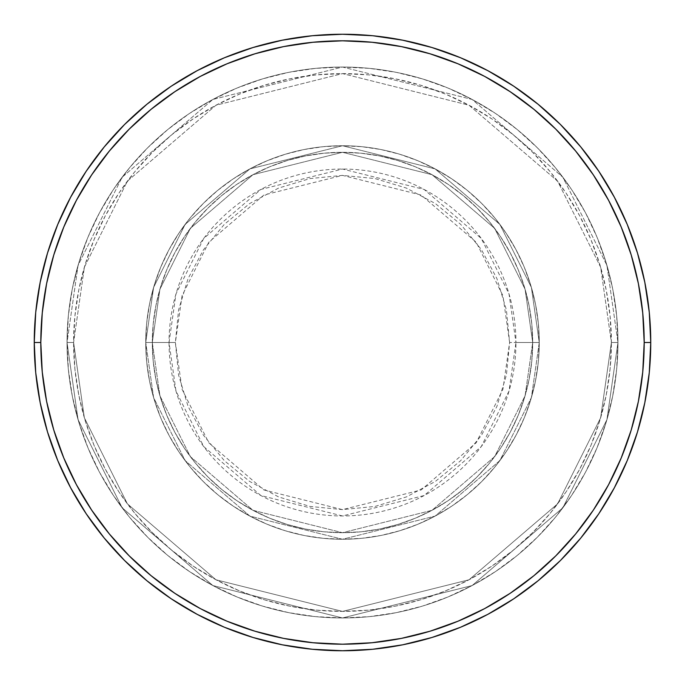 <?xml version="1.0" encoding="UTF-8"?>
<svg xmlns="http://www.w3.org/2000/svg" width="685" height="685" viewBox="0 0 685 685"><rect width="100%" height="100%" fill="white"/><g stroke="black" fill="none" stroke-linecap="round" stroke-linejoin="round"><path stroke-width="0.51" stroke-dasharray="3.42 2.57" d="M509.623 342.5L502.936 295.706L476.195 242.225L421.147 195.045L342.5 175.377L263.853 195.045L208.805 242.225L182.064 295.706L175.377 342.5L169.041 342.5L175.985 293.933L203.736 238.423L260.874 189.454L342.5 169.041L424.126 189.454L481.264 238.423L509.015 293.933L515.959 342.5L509.623 342.5L506.412 309.894L496.899 278.547L481.452 249.657L460.671 224.329L435.343 203.548L406.453 188.101L375.106 178.588L342.5 175.377L309.894 178.588L278.547 188.101L249.657 203.548L224.329 224.329L203.548 249.657L188.101 278.547L178.588 309.894L175.377 342.5L178.588 375.106L188.101 406.453L203.548 435.343L224.329 460.671L249.657 481.452L278.547 496.899L309.894 506.412L342.5 509.623L375.106 506.412L406.453 496.899L435.343 481.452L460.671 460.671L481.452 435.343L496.899 406.453L506.412 375.106L509.623 342.5L515.959 342.5A173.459 173.459 0 0 0 342.5 169.041A173.459 173.459 0 0 0 169.041 342.5L145.742 342.5L153.611 397.591L185.096 460.551L249.905 516.105L342.5 539.258L435.095 516.105L499.904 460.551L531.389 397.591L539.258 342.5L532.699 342.5L525.087 395.759L494.656 456.621L432.004 510.316L342.5 532.699L252.996 510.316L190.344 456.621L159.913 395.759L152.301 342.5L145.742 342.5L152.301 342.5L159.913 395.759L190.344 456.621L252.996 510.316L342.5 532.699L432.004 510.316L494.656 456.621L525.087 395.759L532.699 342.5L539.258 342.5L531.389 397.591L499.904 460.551L435.095 516.105L342.5 539.258L249.905 516.105L185.096 460.551L153.611 397.591L145.742 342.5L153.611 397.591L185.096 460.551L249.905 516.105L342.5 539.258L435.095 516.105L499.904 460.551L531.389 397.591L539.258 342.5L532.699 342.5L525.087 395.759L494.656 456.621L432.004 510.316L342.5 532.699L252.996 510.316L190.344 456.621L159.913 395.759L152.301 342.5L145.742 342.5L152.301 342.5L159.913 395.759L190.344 456.621L252.996 510.316L342.5 532.699L432.004 510.316L494.656 456.621L525.087 395.759L532.699 342.5L539.258 342.5L531.389 397.591L499.904 460.551L435.095 516.105L342.5 539.258L249.905 516.105L185.096 460.551L153.611 397.591L145.742 342.5L153.611 397.591L185.096 460.551L249.905 516.105L342.5 539.258L435.095 516.105L499.904 460.551L531.389 397.591L539.258 342.5L532.699 342.5L525.087 395.759L494.656 456.621L432.004 510.316L342.5 532.699L252.996 510.316L190.344 456.621L159.913 395.759L152.301 342.5L145.742 342.5L152.301 342.5L159.913 395.759L190.344 456.621L252.996 510.316L342.5 532.699L432.004 510.316L494.656 456.621L525.087 395.759L532.699 342.5L539.258 342.5L531.389 397.591L499.904 460.551L435.095 516.105L342.5 539.258L249.905 516.105L185.096 460.551L153.611 397.591L145.742 342.5A196.758 196.758 0 0 1 342.5 145.742A196.758 196.758 0 0 1 539.258 342.5A196.758 196.758 0 0 0 342.5 145.742A196.758 196.758 0 0 0 145.742 342.5A196.758 196.758 0 0 1 342.5 145.742A196.758 196.758 0 0 1 539.258 342.5A196.758 196.758 0 0 0 342.5 145.742A196.758 196.758 0 0 0 145.742 342.5A196.758 196.758 0 0 1 342.5 145.742A196.758 196.758 0 0 1 539.258 342.5L515.959 342.5L539.258 342.5A196.758 196.758 0 0 0 342.5 145.742A196.758 196.758 0 0 0 145.742 342.5A196.758 196.758 0 0 1 342.5 145.742A196.758 196.758 0 0 1 539.258 342.5A196.758 196.758 0 0 0 342.5 145.742A196.758 196.758 0 0 0 145.742 342.5A196.758 196.758 0 0 1 342.5 145.742A196.758 196.758 0 0 1 539.258 342.5A196.758 196.758 0 0 1 342.5 539.258A196.758 196.758 0 0 1 145.742 342.5A196.758 196.758 0 0 0 342.5 539.258A196.758 196.758 0 0 0 539.258 342.5A196.758 196.758 0 0 1 342.5 539.258A196.758 196.758 0 0 1 145.742 342.5A196.758 196.758 0 0 0 342.5 539.258A196.758 196.758 0 0 0 539.258 342.5A196.758 196.758 0 0 1 342.5 539.258A196.758 196.758 0 0 1 145.742 342.5L169.041 342.5A173.459 173.459 0 0 0 342.5 515.959A173.459 173.459 0 0 0 515.959 342.5L509.015 391.067L481.264 446.577L424.126 495.546L342.5 515.959L260.874 495.546L203.736 446.577L175.985 391.067L169.041 342.5L175.377 342.5L182.064 389.294L208.805 442.775L263.853 489.955L342.5 509.623L421.147 489.955L476.195 442.775L502.936 389.294L509.623 342.5M617.956 342.5L611.397 342.5A268.897 268.897 0 0 0 342.5 73.603A268.897 268.897 0 0 0 73.603 342.5L67.044 342.5A275.456 275.456 0 0 1 342.5 67.044A275.456 275.456 0 0 1 617.956 342.5L611.397 342.5L600.642 417.79L557.616 503.843L469.037 579.767L342.5 611.397L215.963 579.767L127.384 503.843L84.358 417.79L73.603 342.5L67.044 342.5L78.064 419.631L122.135 507.773L212.872 585.547L342.5 617.956L472.128 585.547L562.865 507.773L606.936 419.631L617.956 342.5L606.936 419.631L562.865 507.773L472.128 585.547L342.5 617.956L212.872 585.547L122.135 507.773L78.064 419.631L67.044 342.5L73.603 342.5L84.358 417.79L127.384 503.843L215.963 579.767L342.5 611.397L469.037 579.767L557.616 503.843L600.642 417.79L611.397 342.5L617.956 342.5A275.456 275.456 0 0 0 342.5 67.044A275.456 275.456 0 0 0 67.044 342.5A275.456 275.456 0 0 1 342.5 67.044A275.456 275.456 0 0 1 617.956 342.5L616.628 315.502L612.664 288.762L606.097 262.535L596.986 237.087L585.435 212.65L571.538 189.462L555.432 167.748L537.28 147.72L517.252 129.568L495.538 113.462L472.35 99.565L447.913 88.014L422.465 78.903L396.238 72.336L369.498 68.372L342.5 67.044L315.502 68.372L288.762 72.336L262.535 78.903L237.087 88.014L212.65 99.565L189.462 113.462L167.748 129.568L147.72 147.72L129.568 167.748L113.462 189.462L99.565 212.65L88.014 237.087L78.903 262.535L72.336 288.762L68.372 315.502L67.044 342.5L68.372 369.498L72.336 396.238L78.903 422.465L88.014 447.913L99.565 472.35L113.462 495.538L129.568 517.252L147.72 537.28L167.748 555.432L189.462 571.538L212.65 585.435L237.087 596.986L262.535 606.097L288.762 612.664L315.502 616.628L342.5 617.956L369.498 616.628L396.238 612.664L422.465 606.097L447.913 596.986L472.35 585.435L495.538 571.538L517.252 555.432L537.28 537.28L555.432 517.252L571.538 495.538L585.435 472.35L596.986 447.913L606.097 422.465L612.664 396.238L616.628 369.498L617.956 342.5A275.456 275.456 0 0 1 342.5 617.956A275.456 275.456 0 0 1 67.044 342.5A275.456 275.456 0 0 0 342.5 617.956A275.456 275.456 0 0 0 617.956 342.5L611.397 342.5L610.104 368.855L606.234 394.962L599.82 420.556L590.932 445.404L579.647 469.259L566.084 491.89L550.363 513.091L532.639 532.639L513.091 550.363L491.89 566.084L469.259 579.647L445.404 590.932L420.556 599.82L394.962 606.234L368.855 610.104L342.5 611.397L316.145 610.104L290.038 606.234L264.444 599.82L239.596 590.932L215.741 579.647L193.11 566.084L171.909 550.363L152.361 532.639L134.637 513.091L118.916 491.89L105.353 469.259L94.068 445.404L85.18 420.556L78.766 394.962L74.896 368.855L73.603 342.5L74.896 316.145L78.766 290.038L85.18 264.444L94.068 239.596L105.353 215.741L118.916 193.11L134.637 171.909L152.361 152.361L171.909 134.637L193.11 118.916L215.741 105.353L239.596 94.068L264.444 85.18L290.038 78.766L316.145 74.896L342.5 73.603L368.855 74.896L394.962 78.766L420.556 85.18L445.404 94.068L469.259 105.353L491.89 118.916L513.091 134.637L532.639 152.361L550.363 171.909L566.084 193.11L579.647 215.741L590.932 239.596L599.82 264.444L606.234 290.038L610.104 316.145L611.397 342.5L600.642 267.21L557.616 181.157L469.037 105.233L342.5 73.603L215.963 105.233L127.384 181.157L84.358 267.21L73.603 342.5L67.044 342.5L78.064 265.369L122.135 177.227L212.872 99.453L342.5 67.044L472.128 99.453L562.865 177.227L606.936 265.369L617.956 342.5L606.936 265.369L562.865 177.227L472.128 99.453L342.5 67.044L212.872 99.453L122.135 177.227L78.064 265.369L67.044 342.5L73.603 342.5L84.358 267.21L127.384 181.157L215.963 105.233L342.5 73.603L469.037 105.233L557.616 181.157L600.642 267.21L611.397 342.5L617.956 342.5A275.456 275.456 0 0 1 342.5 617.956A275.456 275.456 0 0 1 67.044 342.5L73.603 342.5A268.897 268.897 0 0 0 342.5 611.397A268.897 268.897 0 0 0 611.397 342.5L617.956 342.5M152.301 342.5A190.199 190.199 0 0 1 342.5 152.301A190.199 190.199 0 0 1 532.699 342.5A190.199 190.199 0 0 0 342.5 152.301A190.199 190.199 0 0 0 152.301 342.5L153.217 361.141L155.957 379.601L160.495 397.711L166.78 415.281L174.761 432.158L184.359 448.17L195.473 463.163L208.009 476.991L221.837 489.527L236.83 500.641L252.842 510.239L269.719 518.22L287.289 524.504L305.399 529.043L323.859 531.783L342.5 532.699L361.141 531.783L379.601 529.043L397.711 524.504L415.281 518.22L432.158 510.239L448.17 500.641L463.163 489.527L476.991 476.991L489.527 463.163L500.641 448.17L510.239 432.158L518.22 415.281L524.504 397.711L529.043 379.601L531.783 361.141L532.699 342.5L531.783 323.859L529.043 305.399L524.504 287.289L518.22 269.719L510.239 252.842L500.641 236.83L489.527 221.837L476.991 208.009L463.163 195.473L448.17 184.359L432.158 174.761L415.281 166.78L397.711 160.495L379.601 155.957L361.141 153.217L342.5 152.301L323.859 153.217L305.399 155.957L287.289 160.495L269.719 166.78L252.842 174.761L236.83 184.359L221.837 195.473L208.009 208.009L195.473 221.837L184.359 236.83L174.761 252.842L166.78 269.719L160.495 287.289L155.957 305.399L153.217 323.859L152.301 342.5A190.199 190.199 0 0 0 342.5 532.699A190.199 190.199 0 0 0 532.699 342.5A190.199 190.199 0 0 1 342.5 532.699A190.199 190.199 0 0 1 152.301 342.5L153.217 323.859L155.957 305.399L160.495 287.289L166.78 269.719L174.761 252.842L184.359 236.83L195.473 221.837L208.009 208.009L221.837 195.473L236.83 184.359L252.842 174.761L269.719 166.78L287.289 160.495L305.399 155.957L323.859 153.217L342.5 152.301L361.141 153.217L379.601 155.957L397.711 160.495L415.281 166.78L432.158 174.761L448.17 184.359L463.163 195.473L476.991 208.009L489.527 221.837L500.641 236.83L510.239 252.842L518.22 269.719L524.504 287.289L529.043 305.399L531.783 323.859L532.699 342.5L531.783 361.141L529.043 379.601L524.504 397.711L518.22 415.281L510.239 432.158L500.641 448.17L489.527 463.163L476.991 476.991L463.163 489.527L448.17 500.641L432.158 510.239L415.281 518.22L397.711 524.504L379.601 529.043L361.141 531.783L342.5 532.699L323.859 531.783L305.399 529.043L287.289 524.504L269.719 518.22L252.842 510.239L236.83 500.641L221.837 489.527L208.009 476.991L195.473 463.163L184.359 448.17L174.761 432.158L166.78 415.281L160.495 397.711L155.957 379.601L153.217 361.141L152.301 342.5L145.742 342.5L146.693 361.783L149.527 380.886L154.219 399.612L160.718 417.799L168.981 435.249L178.905 451.809L190.404 467.324L203.376 481.623L217.676 494.596L233.191 506.095L249.751 516.019L267.201 524.282L285.388 530.781L304.114 535.473L323.217 538.307L342.5 539.258L361.783 538.307L380.886 535.473L399.612 530.781L417.799 524.282L435.249 516.019L451.809 506.095L467.324 494.596L481.623 481.623L494.596 467.324L506.095 451.809L516.019 435.249L524.282 417.799L530.781 399.612L535.473 380.886L538.307 361.783L539.258 342.5L538.307 323.217L535.473 304.114L530.781 285.388L524.282 267.201L516.019 249.751L506.095 233.191L494.596 217.676L481.623 203.376L467.324 190.404L451.809 178.905L435.249 168.981L417.799 160.718L399.612 154.219L380.886 149.527L361.783 146.693L342.5 145.742L323.217 146.693L304.114 149.527L285.388 154.219L267.201 160.718L249.751 168.981L233.191 178.905L217.676 190.404L203.376 203.376L190.404 217.676L178.905 233.191L168.981 249.751L160.718 267.201L154.219 285.388L149.527 304.114L146.693 323.217L145.742 342.5A196.758 196.758 0 0 0 342.5 539.258A196.758 196.758 0 0 0 539.258 342.5A196.758 196.758 0 0 1 342.5 539.258A196.758 196.758 0 0 1 145.742 342.5A196.758 196.758 0 0 0 342.5 539.258A196.758 196.758 0 0 0 539.258 342.5A196.758 196.758 0 0 1 342.5 539.258A196.758 196.758 0 0 1 145.742 342.5L153.611 287.409L185.096 224.449L249.905 168.895L342.5 145.742L435.095 168.895L499.904 224.449L531.389 287.409L539.258 342.5L532.699 342.5L525.087 289.241L494.656 228.379L432.004 174.684L342.5 152.301L252.996 174.684L190.344 228.379L159.913 289.241L152.301 342.5L159.913 289.241L190.344 228.379L252.996 174.684L342.5 152.301L432.004 174.684L494.656 228.379L525.087 289.241L532.699 342.5L539.258 342.5L531.389 287.409L499.904 224.449L435.095 168.895L342.5 145.742L249.905 168.895L185.096 224.449L153.611 287.409L145.742 342.5L152.301 342.5L145.742 342.5L153.611 287.409L185.096 224.449L249.905 168.895L342.5 145.742L435.095 168.895L499.904 224.449L531.389 287.409L539.258 342.5L532.699 342.5L525.087 289.241L494.656 228.379L432.004 174.684L342.5 152.301L252.996 174.684L190.344 228.379L159.913 289.241L152.301 342.5L159.913 289.241L190.344 228.379L252.996 174.684L342.5 152.301L432.004 174.684L494.656 228.379L525.087 289.241L532.699 342.5L539.258 342.5L531.389 287.409L499.904 224.449L435.095 168.895L342.5 145.742L249.905 168.895L185.096 224.449L153.611 287.409L145.742 342.5L152.301 342.5L145.742 342.5L153.611 287.409L185.096 224.449L249.905 168.895L342.5 145.742L435.095 168.895L499.904 224.449L531.389 287.409L539.258 342.5L532.699 342.5L525.087 289.241L494.656 228.379L432.004 174.684L342.5 152.301L252.996 174.684L190.344 228.379L159.913 289.241L152.301 342.5L159.913 289.241L190.344 228.379L252.996 174.684L342.5 152.301L432.004 174.684L494.656 228.379L525.087 289.241L532.699 342.5L539.258 342.5L531.389 287.409L499.904 224.449L435.095 168.895L342.5 145.742L249.905 168.895L185.096 224.449L153.611 287.409L145.742 342.5L152.301 342.5M650.75 342.5A308.25 308.25 0 0 0 342.5 34.25A308.25 308.25 0 0 0 34.25 342.5A308.25 308.25 0 0 0 342.5 650.75A308.25 308.25 0 0 0 650.75 342.5"/><path stroke-width="1.03" d="M34.25 342.5L40.809 342.5A301.691 301.691 0 0 1 342.5 40.809A301.691 301.691 0 0 1 644.191 342.5L650.75 342.5A308.25 308.25 0 0 0 342.5 34.25A308.25 308.25 0 0 0 34.25 342.5A308.25 308.25 0 0 1 342.5 34.25A308.25 308.25 0 0 1 650.75 342.5A308.25 308.25 0 0 1 342.5 650.75A308.25 308.25 0 0 1 34.25 342.5L35.731 312.283L40.175 282.366L47.522 253.022L57.711 224.534L70.649 197.194L86.199 171.241L104.223 146.95L124.533 124.533L146.95 104.223L171.241 86.199L197.194 70.649L224.534 57.711L253.022 47.522L282.366 40.175L312.283 35.731L342.5 34.25L372.717 35.731L402.634 40.175L431.978 47.522L460.466 57.711L487.806 70.649L513.759 86.199L538.05 104.223L560.467 124.533L580.777 146.95L598.801 171.241L614.351 197.194L627.289 224.534L637.478 253.022L644.825 282.366L649.269 312.283L650.75 342.5L649.269 372.717L644.825 402.634L637.478 431.978L627.289 460.466L614.351 487.806L598.801 513.759L580.777 538.05L560.467 560.467L538.05 580.777L513.759 598.801L487.806 614.351L460.466 627.289L431.978 637.478L402.634 644.825L372.717 649.269L342.5 650.75L312.283 649.269L282.366 644.825L253.022 637.478L224.534 627.289L197.194 614.351L171.241 598.801L146.95 580.777L124.533 560.467L104.223 538.05L86.199 513.759L70.649 487.806L57.711 460.466L47.522 431.978L40.175 402.634L35.731 372.717L34.25 342.5A308.25 308.25 0 0 0 342.5 650.75A308.25 308.25 0 0 0 650.75 342.5L644.191 342.5L642.736 312.925L638.394 283.641L631.202 254.923L621.226 227.052L608.571 200.285L593.347 174.889L575.708 151.111L555.826 129.174L533.889 109.292L510.111 91.653L484.715 76.429L457.948 63.773L430.077 53.798L401.359 46.606L372.075 42.264L342.5 40.809L312.925 42.264L283.641 46.606L254.923 53.798L227.052 63.773L200.285 76.429L174.889 91.653L151.111 109.292L129.174 129.174L109.292 151.111L91.653 174.889L76.429 200.285L63.773 227.052L53.798 254.923L46.606 283.641L42.264 312.925L40.809 342.5L42.264 372.075L46.606 401.359L53.798 430.077L63.773 457.948L76.429 484.715L91.653 510.111L109.292 533.889L129.174 555.826L151.111 575.708L174.889 593.347L200.285 608.571L227.052 621.226L254.923 631.202L283.641 638.394L312.925 642.736L342.5 644.191L372.075 642.736L401.359 638.394L430.077 631.202L457.948 621.226L484.715 608.571L510.111 593.347L533.889 575.708L555.826 555.826L575.708 533.889L593.347 510.111L608.571 484.715L621.226 457.948L631.202 430.077L638.394 401.359L642.736 372.075L644.191 342.5A301.691 301.691 0 0 1 342.5 644.191A301.691 301.691 0 0 1 40.809 342.5L34.25 342.5"/></g></svg>
